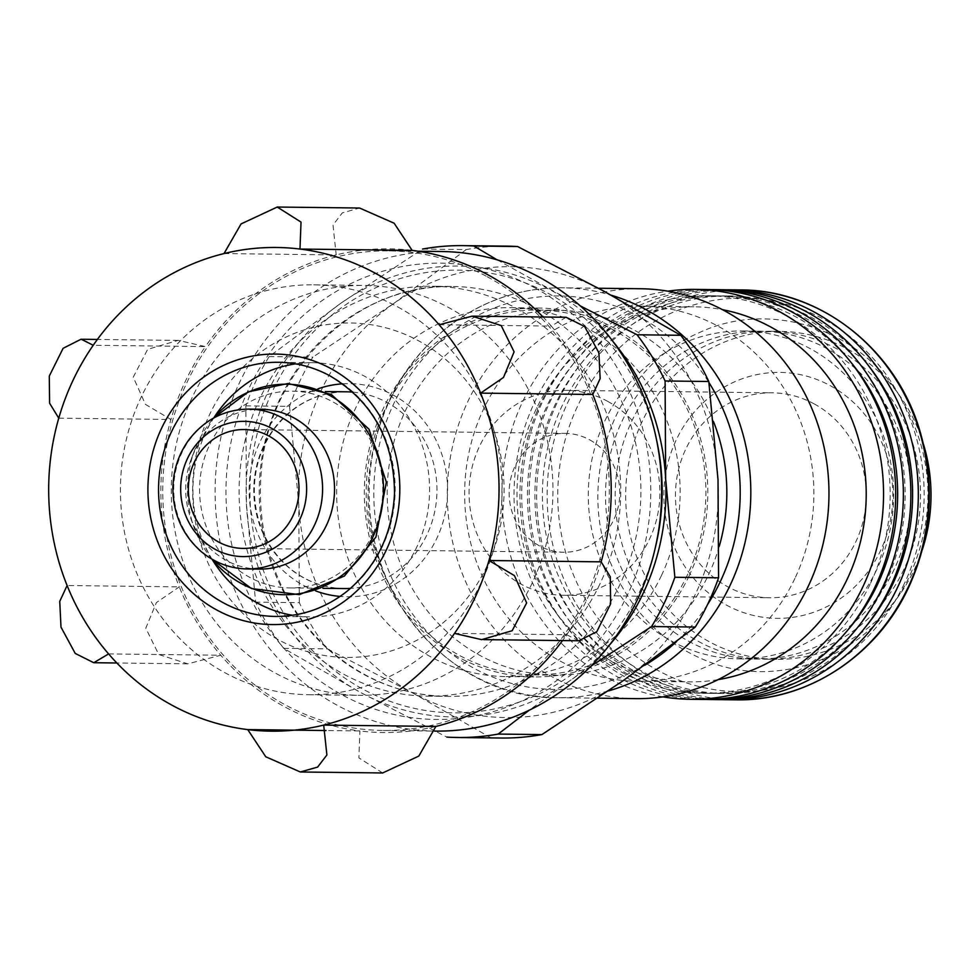 <?xml version="1.0" encoding="UTF-8"?>
<svg xmlns="http://www.w3.org/2000/svg" width="980" height="980" viewBox="0 0 980 980"><rect width="100%" height="100%" fill="white"/><g stroke="black" fill="none" stroke-linecap="round" stroke-linejoin="round"><path stroke-width="0.73" stroke-dasharray="4.9 3.68" d="M566.121 317.263L551.287 326.083A241.852 225.18 90.7 0 1 592.79 394.475M601.132 561.846A241.852 225.18 90.7 0 1 566.673 634.734L454.5 633.399M578.739 640.798L566.673 634.734A241.852 225.18 -89.3 0 1 562.508 640.565M435.867 726.437A241.852 225.18 90.7 0 1 359.917 730.945L326.034 730.529M382.653 772.963L358.876 757.895L359.917 730.945A241.852 225.18 -89.3 0 1 220.77 655.253A241.852 225.18 90.7 0 1 179.279 586.873L67.106 585.526M108.596 653.917L220.77 655.253L187.707 663.852L158.723 654.481L145.787 628.205L156.383 602.577L179.279 586.873A241.852 225.18 -89.3 0 1 170.936 419.489A241.852 225.18 90.7 0 1 205.396 346.602L93.222 345.266M58.763 418.154L170.936 419.489L145.481 404.409L133.243 377.153L147.686 349.333L178.225 340.366L205.396 346.602A241.852 225.18 -89.3 0 1 336.201 254.91A241.852 225.18 90.7 0 1 412.151 250.402M224.028 253.563L336.201 254.91L333.004 225.032L342.277 212.905L359.562 208.03M497.081 259.822L580.283 305.895M590.707 666.351L570.568 680.242A225.461 209.916 90.7 0 1 360.946 692.676A225.461 209.916 90.7 0 1 246.421 503.941A225.461 209.916 90.7 0 1 341.518 302.771L422.539 249.055L466.247 249.582A245.956 229.002 90.7 0 1 507.015 246.152M501.123 738.026A245.956 229.002 90.7 0 1 490.564 737.634L446.856 737.107L360.946 692.676L283.673 648.356A245.956 229.002 90.7 0 1 255.633 602.137L246.421 503.941L245.858 405.855A245.956 229.002 90.7 0 1 269.132 356.598L341.518 302.771A225.461 209.916 90.7 0 1 551.14 290.337A225.461 209.916 90.7 0 1 612.806 341.285M609.168 645.44A225.461 209.916 90.7 0 1 570.568 680.242L529.347 710.12M283.673 648.356L327.381 648.883A245.956 229.002 90.7 0 1 299.341 602.663L255.633 602.137M245.858 405.855L289.566 406.369A245.956 229.002 90.7 0 1 312.853 357.112L269.132 356.598M466.247 249.582L393.862 303.396A225.461 209.916 90.7 0 1 603.484 290.962A225.461 209.916 90.7 0 1 718.009 479.698A225.461 209.916 90.7 0 1 622.913 680.867A225.461 209.916 90.7 0 1 413.291 693.301L490.564 737.634M327.381 648.883L413.291 693.301A225.461 209.916 90.7 0 1 298.778 504.565L299.341 602.663M289.566 406.369L298.778 504.565A225.461 209.916 90.7 0 1 393.862 303.396L312.853 357.112M600.042 583.737A204.967 190.831 90.7 0 1 427.464 696.143A204.967 190.831 90.7 0 1 239.096 488.91A204.967 190.831 90.7 0 1 432.376 286.246A204.967 190.831 90.7 0 1 516.362 308.32A204.967 190.831 90.7 0 1 600.042 583.737M661.5 575.419A184.461 171.745 90.7 0 1 506.182 676.592A184.461 171.745 90.7 0 1 336.655 490.086A184.461 171.745 90.7 0 1 510.592 307.683A184.461 171.745 90.7 0 1 661.5 575.419M689.173 575.75A184.461 171.745 90.7 0 1 533.855 676.923A184.461 171.745 90.7 0 1 364.327 490.416A184.461 171.745 90.7 0 1 538.265 308.014A184.461 171.745 90.7 0 1 689.173 575.75M687.47 574.819A182.415 169.834 90.7 0 1 533.88 674.865A182.415 169.834 90.7 0 1 366.226 490.429A182.415 169.834 90.7 0 1 538.24 310.06A182.415 169.834 90.7 0 1 687.47 574.819M719.283 546.215A182.415 169.834 90.7 0 1 708.405 575.076A182.415 169.834 90.7 0 1 554.815 675.122A182.415 169.834 90.7 0 1 387.174 490.686A182.415 169.834 90.7 0 1 559.176 310.317A182.415 169.834 90.7 0 1 713.55 421.706M635.677 698.642A204.967 190.831 90.7 0 1 447.321 491.409A204.967 190.831 90.7 0 1 640.589 288.745M794.927 578.371A187.535 174.612 90.7 0 1 637.012 681.235A187.535 174.612 90.7 0 1 464.655 491.617A187.535 174.612 90.7 0 1 641.496 306.177A187.535 174.612 90.7 0 1 794.927 578.371M718.083 679.655A187.535 174.612 90.7 0 1 689.357 681.86A187.535 174.612 90.7 0 1 516.999 492.242A187.535 174.612 90.7 0 1 693.84 306.801A187.535 174.612 90.7 0 1 722.505 309.692M662.995 696.854A204.967 190.831 90.7 0 1 501.907 492.058A204.967 190.831 90.7 0 1 667.858 291.17M702.415 699.438A204.967 190.831 90.7 0 1 514.047 492.205A204.967 190.831 90.7 0 1 707.315 289.541M870.081 584.252A198.818 185.11 90.7 0 1 702.685 693.289A198.818 185.11 90.7 0 1 519.964 492.279A198.818 185.11 90.7 0 1 707.438 295.691A198.818 185.11 90.7 0 1 870.081 584.252M847.296 630.63A198.818 185.11 90.7 0 1 710.157 693.375A198.818 185.11 90.7 0 1 527.448 492.364A198.818 185.11 90.7 0 1 714.922 295.776A198.818 185.11 90.7 0 1 850.518 361.791M706.249 699.438A204.967 190.831 90.7 0 1 521.727 492.291A204.967 190.831 90.7 0 1 711.149 289.627M717.568 699.622A204.967 190.831 90.7 0 1 529.2 492.389A204.967 190.831 90.7 0 1 722.468 289.725M885.038 584.423A198.818 185.11 90.7 0 1 717.642 693.473A198.818 185.11 90.7 0 1 534.921 492.45A198.818 185.11 90.7 0 1 722.395 295.874A198.818 185.11 90.7 0 1 885.038 584.423M866.087 626.306A198.818 185.11 90.7 0 1 725.114 693.558A198.818 185.11 90.7 0 1 542.405 492.548A198.818 185.11 90.7 0 1 729.88 295.96A198.818 185.11 90.7 0 1 869.187 366.569M721.305 699.622A204.967 190.831 90.7 0 1 536.673 492.475A204.967 190.831 90.7 0 1 726.205 289.811M877.063 568.951A163.966 152.66 90.7 0 1 738.994 658.879A163.966 152.66 90.7 0 1 588.306 493.087A163.966 152.66 90.7 0 1 742.914 330.958A163.966 152.66 90.7 0 1 877.063 568.951M894.274 569.16A163.966 152.66 90.7 0 1 756.205 659.087A163.966 152.66 90.7 0 1 605.518 493.295A163.966 152.66 90.7 0 1 760.137 331.166A163.966 152.66 90.7 0 1 894.274 569.16M903.964 569.27A163.966 152.66 90.7 0 1 765.895 659.197A163.966 152.66 90.7 0 1 615.207 493.418A163.966 152.66 90.7 0 1 769.827 331.289A163.966 152.66 90.7 0 1 903.964 569.27M922.339 549.596A163.966 152.66 90.7 0 1 914.45 569.392A163.966 152.66 90.7 0 1 776.38 659.32A163.966 152.66 90.7 0 1 625.693 493.54A163.966 152.66 90.7 0 1 780.313 331.412A163.966 152.66 90.7 0 1 923.589 444.602M830.219 385.642A122.978 114.501 90.7 0 1 840.816 598.315A122.978 114.501 90.7 0 1 664.011 502.152A122.978 114.501 90.7 0 1 830.219 385.642M534.602 287.728A228.156 212.427 90.7 0 1 554.276 682.288A228.156 212.427 90.7 0 1 226.257 503.879A228.156 212.427 90.7 0 1 534.602 287.728M435.512 731.092A239.806 223.269 90.7 0 1 215.122 488.628A239.806 223.269 90.7 0 1 441.245 251.505M487.183 276.703A239.806 223.269 90.7 0 1 602.823 547.624A239.806 223.269 90.7 0 1 383.168 730.455A239.806 223.269 90.7 0 1 162.778 488.003A239.806 223.269 90.7 0 1 388.901 250.88A239.806 223.269 90.7 0 1 487.183 276.703M439.126 324.748L551.287 326.083A241.852 225.18 -89.3 0 0 543.03 317.005M259.161 569.098A79.931 74.419 90.7 0 1 190.647 517.967A79.931 74.419 90.7 0 1 191.357 458.701A79.931 74.419 90.7 0 1 261.072 409.236M372.853 533.953A98.38 91.593 90.7 0 1 290.007 587.914A98.38 91.593 90.7 0 1 199.589 488.444A98.38 91.593 90.7 0 1 292.371 391.167A98.38 91.593 90.7 0 1 372.853 533.953M487.183 565.73A167.249 155.722 90.7 0 1 217.854 581.704A167.249 155.722 90.7 0 1 340.036 323.229A167.249 155.722 90.7 0 1 487.183 565.73M532.25 582.916A204.967 190.831 90.7 0 1 359.66 695.335A204.967 190.831 90.7 0 1 171.304 488.101A204.967 190.831 90.7 0 1 364.572 285.437A204.967 190.831 90.7 0 1 448.571 307.5A204.967 190.831 90.7 0 1 532.25 582.916M397.696 306.899A204.967 190.831 90.7 0 1 496.541 538.449A204.967 190.831 90.7 0 1 308.798 694.722A204.967 190.831 90.7 0 1 120.43 487.489A204.967 190.831 90.7 0 1 313.71 284.825A204.967 190.831 90.7 0 1 397.696 306.899M295.519 363.862A127.082 118.311 90.7 0 1 312.767 362.71A127.082 118.311 90.7 0 1 364.854 376.394A127.082 118.311 90.7 0 1 426.141 519.951A127.082 118.311 90.7 0 1 309.729 616.849A127.082 118.311 90.7 0 1 292.506 615.281M212.317 559.654A127.082 118.311 90.7 0 1 214.02 417.554M589.543 439.775A59.437 55.346 90.7 0 1 618.209 506.917A59.437 55.346 90.7 0 1 563.757 552.242A59.437 55.346 90.7 0 1 509.135 492.144A59.437 55.346 90.7 0 1 565.191 433.368A59.437 55.346 90.7 0 1 589.543 439.775M607.698 401.371A102.484 95.415 90.7 0 1 657.127 517.146A102.484 95.415 90.7 0 1 563.243 595.277A102.484 95.415 90.7 0 1 469.065 491.666A102.484 95.415 90.7 0 1 565.705 390.334A102.484 95.415 90.7 0 1 607.698 401.371M814.086 403.834A102.484 95.415 90.7 0 1 863.515 519.62A102.484 95.415 90.7 0 1 769.643 597.751A102.484 95.415 90.7 0 1 675.465 494.141A102.484 95.415 90.7 0 1 772.093 392.809A102.484 95.415 90.7 0 1 814.086 403.834M620.193 583.97A204.967 190.831 90.7 0 1 447.603 696.388A204.967 190.831 90.7 0 1 259.247 489.155A204.967 190.831 90.7 0 1 452.515 286.491A204.967 190.831 90.7 0 1 620.193 583.97M655.289 547.771A221.358 206.094 90.7 0 1 639.781 591.442A221.358 206.094 90.7 0 1 314.151 652.312A221.358 206.094 90.7 0 1 353.241 299.843A221.358 206.094 90.7 0 1 656.576 440.032M707.536 604.562A196.76 183.199 90.7 0 1 676.519 641.618M644.84 665.224A196.76 183.199 90.7 0 1 399.019 592.643A196.76 183.199 90.7 0 1 459.387 326.389A196.76 183.199 90.7 0 1 708.932 382.494M608.433 690.912A204.967 190.831 90.7 0 1 557.534 697.699A204.967 190.831 90.7 0 1 369.166 490.466A204.967 190.831 90.7 0 1 562.434 287.802A204.967 190.831 90.7 0 1 611.324 295.262M735.514 699.83A204.967 190.831 90.7 0 1 547.146 492.597A204.967 190.831 90.7 0 1 740.414 289.933M904.283 583.749A196.76 183.199 90.7 0 1 587.424 602.553A196.76 183.199 90.7 0 1 731.166 298.459A196.76 183.199 90.7 0 1 904.283 583.749M247.193 568.951A79.931 74.419 90.7 0 1 173.73 488.126A79.931 74.419 90.7 0 1 249.104 409.089M211.95 559.163A105.264 98 90.7 0 1 194.028 527.399A105.264 98 90.7 0 1 194.959 449.355A105.264 98 90.7 0 1 213.64 418.031M352.8 392.11A98.38 91.593 90.7 0 1 427.023 534.602A98.38 91.593 90.7 0 1 350.46 588.404M344.188 588.563A98.38 91.593 90.7 0 1 253.771 489.094A98.38 91.593 90.7 0 1 346.54 391.804C317.202 392.086 293.02 404.569 273.996 429.265C260.974 447.395 254.42 467.987 254.335 491.029C255.217 522.45 266.817 547.991 289.137 567.665C305.442 581.189 323.792 588.159 344.188 588.563M342.62 383.829A106.575 99.237 90.7 0 1 431.396 431.727A106.575 99.237 90.7 0 1 436.823 538.339A106.575 99.237 90.7 0 1 340.072 596.44M315.744 590.94A106.575 99.237 90.7 0 1 249.128 489.032A106.575 99.237 90.7 0 1 318.169 388.754M312.767 362.71L278.369 362.294A127.082 118.311 90.7 0 1 330.456 375.977A127.082 118.311 90.7 0 1 391.731 519.547A127.082 118.311 90.7 0 1 275.331 616.432L309.729 616.849M427.464 696.143L447.603 696.388C377.471 696.364 309.3 650.022 279.153 580.711C263.841 545.946 257.899 509.355 261.341 470.939C269.059 367.647 358.006 282.951 452.515 286.491L432.376 286.246M506.182 676.592L533.855 676.923M510.592 307.683L538.265 308.014M533.88 674.865L554.815 675.122M538.24 310.06L559.176 310.317M597.739 698.177L557.534 697.699C446.709 699.99 352.286 583.125 370.269 466.002C378.574 406.994 405.291 359.954 450.42 324.882C484.157 300.003 521.495 287.642 562.434 287.802L598.449 288.243M637.012 681.235L689.357 681.86M641.496 306.177L693.84 306.801M702.685 693.289L710.157 693.375M707.438 295.691L714.922 295.776M717.642 693.473L725.114 693.558M722.395 295.874L729.88 295.96M738.994 658.879L756.205 659.087M742.914 330.958L760.137 331.166M910.31 574.439C936.966 512.883 933.413 453.422 899.652 396.079C857.61 327.026 767.303 299.17 697.05 333.715C619.348 367.12 575.762 472.593 609.254 559.494C628.817 610.013 662.762 644.387 711.1 662.59C786.009 690.79 876.034 650.855 910.31 574.439M765.895 659.197L776.38 659.32M769.827 331.289L780.313 331.412M383.168 730.455L434.544 731.08M388.901 250.88L418.154 251.235M473.071 316.16L472.189 316.16M483.728 639.622L481.67 639.597M187.707 663.84L116.865 662.995M94.484 662.725L93.774 662.725M178.213 340.403L97.388 339.435M82.418 339.252L81.156 339.239M190.647 517.967L194.028 527.399L211.888 559.127M191.357 458.701L194.959 449.355L213.567 418.068M290.007 587.914L322.922 588.306M292.371 391.167L325.287 391.559M308.798 694.722L359.66 695.335M313.71 284.825L364.572 285.437M242.954 548.408L563.757 552.242M244.375 429.534L565.191 433.368M563.243 595.277L769.643 597.751M565.705 390.334L772.093 392.809"/><path stroke-width="1.47" d="M473.071 316.16L566.121 317.275L584.631 326.524L598.89 352.8L600.152 378.574L592.79 394.475L480.617 393.127L503.487 377.459L514.108 351.832L501.197 325.568L472.189 316.148L439.126 324.748A241.852 225.18 -89.3 0 0 299.978 249.055L301.019 222.105L277.242 207.037L241.056 223.93L224.028 253.563A241.852 225.18 -89.3 0 0 93.222 345.266L81.156 339.19L63.124 348.292L49.282 376.075L49.6 403.221L58.763 418.154A241.852 225.18 -89.3 0 0 67.106 585.526L59.743 601.389L60.993 627.151L75.24 653.439L93.774 662.725L108.596 653.917A241.852 225.18 -89.3 0 0 247.744 729.598L265.764 756.781L300.333 771.983L317.63 767.083L326.891 754.967L323.694 725.09A241.852 225.18 -89.3 0 0 454.5 633.399L481.67 639.646L512.185 630.704L526.652 602.921L514.439 575.628L488.959 560.511A241.852 225.18 -89.3 0 0 480.617 393.127A241.852 225.18 90.7 0 0 439.126 324.748M592.79 394.475A241.852 225.18 -89.3 0 1 601.132 561.846L610.283 576.742L610.626 603.851L596.783 631.683L578.739 640.798M562.508 640.565A241.852 225.18 -89.3 0 1 435.867 726.437L418.84 756.058L382.653 772.963L300.333 771.983M277.242 207.037L359.562 208.017L394.132 223.22L412.151 250.402L299.978 249.055A241.852 225.18 90.7 0 0 224.028 253.563M422.539 249.055A245.956 229.002 90.7 0 1 463.307 245.625A245.956 229.002 90.7 0 1 473.867 246.017L497.081 259.822M580.283 305.895L637.049 334.768A245.956 229.002 90.7 0 1 665.089 380.975L665.653 479.073L674.865 577.269A245.956 229.002 90.7 0 1 651.577 626.526L590.707 666.351M612.806 341.285A225.461 209.916 90.7 0 1 665.653 479.073A225.461 209.916 90.7 0 1 609.168 645.44M529.347 710.12L498.183 734.069A245.956 229.002 90.7 0 1 457.415 737.499A245.956 229.002 90.7 0 1 446.856 737.107M637.049 334.768L680.757 335.295A245.956 229.002 90.7 0 1 708.797 381.502L665.089 380.975M473.867 246.017L517.575 246.531A245.956 229.002 90.7 0 0 507.015 246.152L463.307 245.625M498.183 734.069L541.891 734.583A245.956 229.002 90.7 0 1 501.123 738.026L457.415 737.499M651.577 626.526L695.298 627.053A245.956 229.002 90.7 0 0 718.573 577.796L718.009 479.698L708.797 381.502M674.865 577.269L718.573 577.796M680.757 335.295L603.484 290.962L517.575 246.531M541.891 734.583L622.913 680.867L695.298 627.053M713.55 421.706A182.415 169.834 90.7 0 1 719.283 546.215M598.449 288.243L640.589 288.745A204.967 190.831 90.7 0 1 808.267 586.224A204.967 190.831 90.7 0 1 635.677 698.642L597.739 698.177M722.505 309.692A187.535 174.612 90.7 0 1 847.271 578.996A187.535 174.612 90.7 0 1 718.083 679.655M667.858 291.17A204.967 190.831 90.7 0 1 695.175 289.394A204.967 190.831 90.7 0 1 862.853 586.873A204.967 190.831 90.7 0 1 690.263 699.291A204.967 190.831 90.7 0 1 662.995 696.854M695.175 289.394L707.315 289.541A204.967 190.831 90.7 0 1 874.993 587.02A204.967 190.831 90.7 0 1 702.415 699.438L690.263 699.291M850.518 361.791A198.818 185.11 90.7 0 1 877.566 584.337A198.818 185.11 90.7 0 1 847.296 630.63M711.149 289.627A204.967 190.831 90.7 0 1 714.996 289.627A204.967 190.831 90.7 0 1 882.674 587.118A204.967 190.831 90.7 0 1 710.083 699.524A204.967 190.831 90.7 0 1 706.249 699.438M714.996 289.627L722.468 289.725A204.967 190.831 90.7 0 1 890.146 587.204A204.967 190.831 90.7 0 1 717.568 699.622L710.083 699.524M869.187 366.569A198.818 185.11 90.7 0 1 892.523 584.521A198.818 185.11 90.7 0 1 866.087 626.306M726.205 289.811A204.967 190.831 90.7 0 1 729.953 289.811A204.967 190.831 90.7 0 1 897.619 587.29A204.967 190.831 90.7 0 1 725.041 699.708A204.967 190.831 90.7 0 1 721.305 699.622M923.589 444.602A163.966 152.66 90.7 0 1 922.339 549.596M418.154 251.235L441.245 251.505A239.806 223.269 90.7 0 1 539.527 277.328A239.806 223.269 90.7 0 1 655.179 548.249A239.806 223.269 90.7 0 1 435.512 731.092L434.544 731.08M543.03 317.005A241.852 225.18 -89.3 0 0 412.151 250.402M601.132 561.846L488.959 560.511A241.852 225.18 90.7 0 1 454.5 633.399M435.867 726.437L323.694 725.09A241.852 225.18 90.7 0 1 247.744 729.598L326.034 730.529M268.74 435.929A59.437 55.346 90.7 0 1 297.406 503.083A59.437 55.346 90.7 0 1 242.954 548.408A59.437 55.346 90.7 0 1 188.332 488.31A59.437 55.346 90.7 0 1 244.375 429.534A59.437 55.346 90.7 0 1 268.74 435.929M249.104 409.089L261.072 409.236A79.931 74.419 90.7 0 1 326.463 525.255A79.931 74.419 90.7 0 1 259.161 569.098L247.193 568.951C230.031 568.584 214.681 562.777 201.157 551.544C182.966 535.472 173.546 514.843 172.884 489.669C172.933 471.233 178.213 454.683 188.736 440.032C204.342 419.71 224.469 409.395 249.104 409.089A79.931 74.419 90.7 0 1 314.507 525.109A79.931 74.419 90.7 0 1 247.193 568.951M292.506 615.281A127.082 118.311 90.7 0 1 212.317 559.654M214.02 417.554A127.082 118.311 90.7 0 1 295.519 363.862M58.763 418.154A241.852 225.18 90.7 0 1 93.222 345.266M108.596 653.917A241.852 225.18 90.7 0 1 67.106 585.526M656.576 440.032A221.358 206.094 90.7 0 1 655.289 547.771M708.932 382.494A196.76 183.199 90.7 0 1 720.325 581.557A196.76 183.199 90.7 0 1 707.536 604.562M676.519 641.618A196.76 183.199 90.7 0 1 644.84 665.224M611.324 295.262A204.967 190.831 90.7 0 1 730.112 585.293A204.967 190.831 90.7 0 1 608.433 690.912M908.092 587.424A204.967 190.831 90.7 0 1 735.514 699.83C807.018 701.509 877.076 655.951 908.705 587.216C931.858 536.366 935.508 483.973 919.644 430.073C895.671 348.794 820.064 289.676 740.414 289.933A204.967 190.831 90.7 0 1 908.092 587.424M299.807 519.498A67.632 62.977 90.7 0 1 190.892 525.966A67.632 62.977 90.7 0 1 240.296 421.437A67.632 62.977 90.7 0 1 299.807 519.498M213.64 418.031A105.264 98 90.7 0 1 341.555 403.025A105.264 98 90.7 0 1 372.878 536.991A105.264 98 90.7 0 1 211.95 559.163M350.46 588.404A98.38 91.593 90.7 0 1 344.188 588.563L322.922 588.306M325.287 391.559L346.54 391.804A98.38 91.593 90.7 0 1 352.8 392.11M340.072 596.44A106.575 99.237 90.7 0 1 315.744 590.94M318.169 388.754A106.575 99.237 90.7 0 1 342.62 383.829M275.331 616.432A127.082 118.311 90.7 0 1 158.552 487.954A127.082 118.311 90.7 0 1 278.369 362.294C296.511 362.563 313.723 367.084 329.99 375.867C372.474 401.261 393.997 440.4 394.536 493.271C392.453 533.72 376.688 566.33 347.238 591.099C325.752 608.078 301.791 616.53 275.331 616.432M330.921 368.627A135.277 125.954 90.7 0 1 342.571 602.565A135.277 125.954 90.7 0 1 148.09 496.787A135.277 125.954 90.7 0 1 330.921 368.627M725.041 699.708L735.514 699.83M729.953 289.811L740.414 289.933M578.739 640.761L483.728 639.622M116.865 662.995L94.484 662.725M97.388 339.435L82.418 339.252M211.888 559.127L251.444 588.539L299.378 594.652L344.397 576.032L375.94 537.052L386.353 482.16L369.093 429.326L331.338 394.487L288.12 383.486L248.467 391.829L213.567 418.068"/></g></svg>
